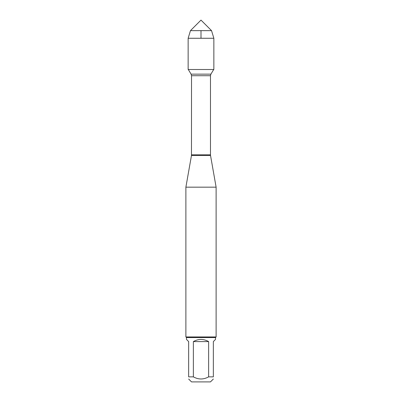 <?xml version="1.0" encoding="UTF-8"?>
<svg xmlns="http://www.w3.org/2000/svg" width="402" height="402" viewBox="0 0 402 402"><rect width="100%" height="100%" fill="white"/><g stroke="black" fill="none" stroke-linecap="round" stroke-linejoin="round"><path stroke-width="0.6" d="M188.302 69.506L191.096 74.154L191.528 75.712L191.468 155.509L210.532 155.509L216.115 187.166L185.885 187.166L185.885 336.956L216.115 336.956L216.115 187.166M213.346 379.026L210.472 381.9L191.528 381.9L188.654 379.026M208.628 341.589C203.543 338.725 198.457 338.725 193.372 341.589L208.628 341.589L208.628 376.86C203.543 379.679 198.457 379.679 193.372 376.86L188.654 376.86C188.654 379.679 188.654 379.679 188.654 376.86L188.654 341.589L186.488 339.424L186.488 337.559L215.512 337.559L215.512 339.424L213.346 341.589L213.346 376.86C213.346 379.679 213.346 379.679 213.346 376.86L208.628 376.86M193.372 341.589L193.372 376.86M215.512 337.559L216.115 336.956M190.458 30.642L201 20.1L211.542 30.642L190.458 30.642L188.146 38.265L188.146 69.506L213.854 69.506L213.854 38.265L188.146 38.265L188.146 69.506L201 69.506M211.542 30.642L213.854 38.265M201 38.265L201 30.642M191.528 154.81L210.472 154.81L210.472 75.712L191.528 75.712M191.096 74.154L210.904 74.154L213.698 69.506M191.468 155.509L185.885 187.166M210.472 75.712L210.904 74.154M210.532 155.509L210.472 154.81M186.488 337.559L185.885 336.956"/></g></svg>
